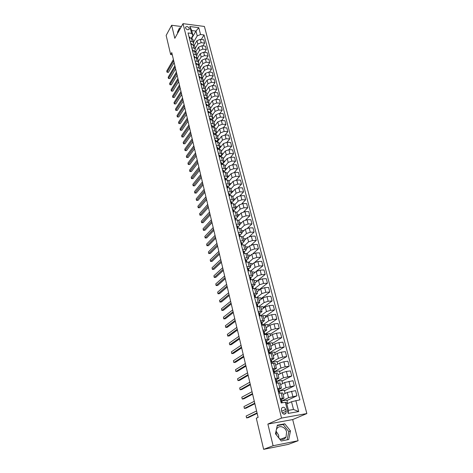 <?xml version="1.0" encoding="UTF-8"?>
<svg xmlns="http://www.w3.org/2000/svg" width="473" height="473" viewBox="0 0 473 473"><rect width="100%" height="100%" fill="white"/><g stroke="black" fill="none" stroke-linecap="round" stroke-linejoin="round"><path stroke-width="0.71" d="M185.511 27.919C186.788 29.894 188.041 30.266 189.271 29.036L189.259 28.404C187.988 26.435 186.734 26.062 185.499 27.292L185.511 27.919M276.344 429.75L276.699 429.005C278.893 424.695 285.479 426.717 286.603 432.009L286.011 437.135C284.303 439.583 282.062 440.067 279.301 438.589M276.445 435L275.925 431.713M278.81 437.968L278.65 435.207L276.055 431.098M306.853 413.556L204.419 26.464L183.021 23.65L281.518 418.085L306.853 413.556L292.681 419.575L267.872 424.08L273.098 445.743L298.096 440.747L292.681 419.575M298.096 440.747L288.276 444.395L263.65 449.35L273.098 445.743M263.65 449.35L256.313 418.209L258.104 417.369L171.77 52.586L170.652 54.549L172.278 54.72M286.183 411.25L285.722 409.429C284.545 407.022 283.173 406.62 281.612 408.217L281.429 410.168L281.884 411.995C283.061 414.401 284.427 414.815 285.994 413.231L286.183 411.25L282.322 412.988M295.832 400.525L298.705 411.563L288.175 413.414L285.343 402.269L286.484 402.57L288.465 410.351L293.508 409.476L291.51 401.731L299.906 399.851L204.034 34.955L201.297 39.46M191.719 38.325L195.993 31.082L191.719 30.538L192.949 35.38L191.606 33.406L188.059 32.962L281.175 402.966L285.343 402.269M191.606 33.406L189.856 26.512L198.772 27.671L200.552 34.523L204.034 34.955M181.407 26.523L171.658 25.264L166.147 35.422L170.652 54.549M171.658 25.264L174.803 38.301L183.021 23.65M267.872 424.08L281.518 418.085M192.949 35.38L191.258 38.248M190.176 41.37L192.198 41.606L193.717 42.641L192.848 44.704M191.807 47.868L193.841 48.104L195.361 49.121L194.45 51.22M193.463 54.43L195.497 54.655L197.022 55.66L196.064 57.795M195.13 61.058L197.176 61.271L198.701 62.259L197.696 64.434M196.809 67.74L198.861 67.946L200.392 68.922L199.334 71.139M198.506 74.492L200.57 74.687L202.095 75.645L200.99 77.903M200.221 81.303L202.29 81.486L203.822 82.432L202.657 84.738M201.953 88.179L204.029 88.356L205.56 89.279L204.342 91.632M203.703 95.126L205.785 95.292L207.316 96.196L206.039 98.597M205.465 102.133L207.552 102.286L209.09 103.179L207.748 105.627M207.245 109.216L209.344 109.358L210.881 110.233L209.468 112.722M209.048 116.358L211.147 116.494L212.69 117.351L211.206 119.894M210.863 123.577L212.974 123.695L214.517 124.535L212.951 127.131M212.696 130.861L214.813 130.974L216.356 131.796L214.718 134.444M214.547 138.222L216.669 138.323L218.219 139.121L216.492 141.829M216.415 145.654L218.55 145.743L220.099 146.524L218.284 149.285M218.307 153.163L220.448 153.234L221.997 153.997L220.128 156.799M220.217 160.743L222.363 160.802L223.912 161.547L222.026 164.32M222.144 168.4L224.297 168.447L225.852 169.168L223.942 171.918M224.09 176.133L226.248 176.169L227.803 176.872L225.869 179.533M226.053 183.944L228.223 183.973L229.777 184.647L227.82 187.273M228.039 191.837L230.215 191.849L231.776 192.505L229.789 195.095M230.049 199.813L232.231 199.813L233.792 200.446L231.782 202.994M232.077 207.866L234.265 207.854L235.826 208.463L233.798 210.97M234.123 216.007L236.323 215.978L237.884 216.563L235.856 219.129M236.193 224.232L238.404 224.19L239.965 224.752L237.913 227.282M238.286 232.545L240.503 232.485L242.064 233.023L239.959 235.406M240.396 240.94L242.619 240.863L244.186 241.378L242.052 243.719M242.531 249.425L244.766 249.336L246.332 249.827L244.174 252.121M244.695 258.004L246.93 257.897L248.502 258.359L246.315 260.611M246.871 266.671L249.123 266.553L250.69 266.985L248.479 269.19M249.076 275.434L251.334 275.298L252.901 275.706L250.66 277.858M251.305 284.291L255.142 284.515L252.872 286.62M253.558 293.242L257.407 293.426L255.101 295.477M255.84 302.294L259.689 302.424L257.359 304.435M258.14 311.447L262.001 311.53L259.642 313.481M260.469 320.694L264.342 320.729L261.947 322.633M262.822 330.053L266.701 330.036L264.277 331.88M265.205 339.508L269.09 339.443L266.636 341.234M267.612 349.074L271.508 348.956L269.013 350.688M270.048 358.747L273.95 358.575L271.425 360.249M272.507 368.532L276.421 368.301L273.855 369.916M274.996 378.424L278.916 378.146L276.321 379.695M277.515 388.434L281.447 388.097L278.804 389.581M280.063 398.556L284.001 398.16L281.323 399.584M286.827 403.918L291.51 401.731M282.292 402.777L281.825 400.921L288.583 397.675L296.932 395.812L286.957 400.548M283.079 394.517L287.247 392.46L295.572 390.615L296.932 395.812M279.85 393.104L279.336 391.059L286.017 387.677L294.324 385.844L284.462 390.775M280.572 384.661L284.699 382.521L292.976 380.706L294.324 385.844M277.314 383.047L276.876 381.303L283.481 377.791L291.74 375.988L281.997 381.114M278.1 374.918L282.174 372.694L286.396 371.471L290.41 370.903L291.74 375.988M274.807 373.108L274.441 371.66L280.974 368.012L285.178 366.788L289.192 366.238L279.555 371.553M275.653 365.28L279.679 362.974L283.871 361.744L287.88 361.212L289.192 366.238M272.33 363.282L272.034 362.123L278.491 358.351L282.671 357.115L286.668 356.601L277.143 362.099M273.228 355.743L277.213 353.366L281.382 352.125L285.367 351.628L286.668 356.601M269.876 353.568L269.657 352.687L276.037 348.79L280.193 347.549L284.178 347.064L274.754 352.746M270.84 346.319L274.772 343.859L278.91 342.618L282.889 342.15L284.178 347.064M267.452 343.96L267.298 343.357L273.613 339.336L277.74 338.089L281.707 337.639L272.395 343.499M268.469 336.995L272.365 334.458L276.474 333.211L280.436 332.779L281.707 337.639M265.057 334.458L264.969 334.127L271.212 329.983L275.316 328.735L279.271 328.315L270.053 334.346M266.128 327.771L269.977 325.164L274.062 323.904L278.012 323.508L279.271 328.315M262.686 325.063L268.841 320.735L272.915 319.476L276.859 319.092L267.742 325.294M263.81 318.648L267.617 315.97L271.679 314.705L275.611 314.338L276.859 319.092M260.7 315.739L266.494 311.589L270.544 310.323L274.47 309.969L265.459 316.336M261.516 309.62L265.282 306.871L269.32 305.605L273.24 305.268L274.47 309.969M258.826 306.51L264.171 302.543L268.197 301.271L272.111 300.946L263.195 307.474M259.251 300.692L262.976 297.878L266.985 296.601L270.893 296.293L272.111 300.946M254.651 297.576L256.928 297.399L261.876 293.591L265.873 292.314L269.776 292.018L260.954 298.7M257.005 291.859L260.688 288.973L264.673 287.696L268.569 287.413L269.776 292.018M254.994 288.4L259.6 284.734L263.573 283.451L267.464 283.185L258.743 290.02M254.787 283.114L258.429 280.17L262.391 278.881L266.269 278.632L267.464 283.185M253.031 279.525L257.353 275.972L261.303 274.689L265.176 274.452L256.549 281.435M252.588 274.464L256.195 271.455L260.132 270.166L263.999 269.941L265.176 274.452M251.051 270.763L255.13 267.304L259.056 266.015L262.917 265.802L254.379 272.933M250.418 265.909L253.983 262.834L257.897 261.539L261.746 261.344L262.917 265.802M249.052 262.119L252.925 258.731L256.827 257.43L260.676 257.247L254.752 262.349M248.266 257.436L251.79 254.303L255.68 253.002L259.523 252.836L260.676 257.247M247.036 253.581L250.749 250.241L254.628 248.94L258.459 248.786L253.031 253.599M246.137 249.052L249.626 245.865L253.493 244.559L257.318 244.417L258.459 248.786M245.014 245.156L248.597 241.845L252.452 240.538L256.271 240.408L251.228 245.008M244.027 240.757L247.48 237.511L251.329 236.198L255.136 236.086L256.271 240.408M242.986 236.843L246.463 233.532L250.294 232.219L254.102 232.119L249.389 236.541M241.945 232.545L245.363 229.239L249.182 227.927L252.978 227.838L254.102 232.119M240.946 228.636L244.352 225.302L248.159 223.989L251.955 223.912L247.527 228.181M239.882 224.421L243.258 221.057L247.06 219.744L250.844 219.679L251.955 223.912M238.895 220.548L242.259 217.16L246.049 215.842L249.827 215.789L245.647 219.927M237.836 216.374L241.183 212.962L244.961 211.638L248.733 211.597L249.827 215.789M236.861 212.543L240.189 209.101L243.956 207.777L247.728 207.753L243.766 211.774M235.814 208.41L239.125 204.945L242.88 203.621L246.64 203.603L247.728 207.753M234.85 204.614L238.144 201.126L241.886 199.801L245.641 199.795L241.88 203.715M233.804 200.534L237.091 197.01L240.822 195.68L244.571 195.686L245.641 199.795M232.858 196.768L236.116 193.226L239.841 191.896L243.583 191.914L240 195.745M231.758 192.795L235.075 189.153L238.782 187.822L242.519 187.852L243.583 191.914M230.883 188.999L234.111 185.41L237.813 184.08L241.543 184.121L238.12 187.858M227.897 187.19L233.077 181.378L236.766 180.042L240.491 180.095L241.543 184.121M228.932 181.307L232.125 177.671L235.808 176.334L239.521 176.399L236.252 180.059M225.94 179.444L231.102 173.68L234.768 172.338L238.481 172.414L239.521 176.399M226.999 173.692L230.162 170.008L233.822 168.672L237.523 168.755L234.389 172.349M224.007 171.782L229.145 166.053L232.793 164.71L236.488 164.811L237.523 168.755M225.083 166.153L228.211 162.422L231.853 161.08L235.542 161.187L232.533 164.716M222.292 164.438L227.206 158.508L230.836 157.16L234.519 157.278L235.542 161.187M223.185 158.686L226.283 154.913L229.902 153.565L233.579 153.695L230.688 157.16M220.584 156.835L225.29 151.035L228.897 149.687L232.568 149.823L233.579 153.695M221.311 151.295L224.379 147.475L227.974 146.122L231.64 146.275L228.855 149.687M218.887 149.308L223.392 143.632L226.981 142.284L230.635 142.444L231.64 146.275M219.448 143.969L222.487 140.109L226.064 138.755L229.718 138.926L227.028 142.284M217.196 141.859L221.512 136.307L225.077 134.953L228.725 135.13L229.718 138.926M217.61 136.721L220.613 132.812L224.172 131.459L227.815 131.648L225.219 134.959M215.511 134.48L219.649 129.052L223.197 127.692L226.833 127.893L227.815 131.648M215.783 129.537L218.763 125.593L222.298 124.233L225.928 124.44L223.422 127.704M213.831 127.178L217.805 121.863L221.334 120.503L224.953 120.721L225.928 124.44M213.979 122.418L216.924 118.439L220.442 117.079L224.06 117.304L221.636 120.52M212.164 119.953L215.978 114.744L219.484 113.384L223.096 113.621L224.06 117.304M212.188 115.377L215.109 111.35L218.609 109.99L222.209 110.233L219.868 113.408M210.497 112.805L214.168 107.69L217.657 106.33L221.258 106.585L222.209 110.233M210.414 108.394L213.305 104.332L216.788 102.966L220.377 103.232L218.112 106.36M208.835 105.733L212.377 100.708L215.848 99.342L219.431 99.62L220.377 103.232M208.658 101.482L211.52 97.379L214.984 96.013L218.561 96.297L216.368 99.383M207.186 98.733L210.603 93.79L214.056 92.424L217.627 92.714L218.561 96.297M206.92 94.63L209.752 90.497L213.199 89.125L216.764 89.427L214.641 92.472M205.536 91.803L208.841 86.937L212.276 85.572L215.836 85.879L216.764 89.427M205.193 87.842L208.002 83.674L211.431 82.302L214.984 82.621L212.927 85.625M203.898 84.951L207.097 80.15L210.515 78.778L214.068 79.109L214.984 82.621M203.491 81.12L206.269 76.916L209.675 75.544L213.222 75.875L211.224 78.843M202.267 78.169L205.377 73.427L208.77 72.056L212.312 72.399L213.222 75.875M201.8 74.456L204.549 70.223L207.943 68.845L211.472 69.2L209.533 72.127M200.647 71.453L203.662 66.764L207.044 65.392L210.574 65.747L211.472 69.2M200.12 67.858L202.852 63.589L206.222 62.211L209.74 62.578L207.86 65.475M199.032 64.807L201.971 60.16L205.335 58.788L208.847 59.16L209.74 62.578M198.459 61.319L201.161 57.014L204.519 55.637L208.025 56.021L206.198 58.877M197.424 58.226L200.292 53.62L203.638 52.243L207.139 52.633L208.025 56.021M196.815 54.838L199.494 50.505L202.828 49.127L206.329 49.523L204.549 52.349M195.828 51.711L198.63 47.14L201.959 45.763L205.448 46.171L206.329 49.523M195.183 48.417L197.838 44.054L201.155 42.671L204.643 43.084L202.917 45.875M194.243 45.266L196.981 40.719L200.292 39.342L203.774 39.762L204.643 43.084M193.569 42.056L197.241 35.913L195.993 31.082L198.772 27.671M287.714 403.504L286.839 400.093L281.825 400.921M278.733 393.276L282.671 392.909L284.001 398.16M285.154 393.495L284.332 390.278L279.336 391.059M282.629 383.597L281.855 380.564L276.876 381.303M276.202 383.213L280.128 382.905L281.447 388.097M280.128 373.806L279.407 370.962L274.441 371.66M273.701 373.268L277.616 373.014L278.916 378.146M277.657 364.127L276.977 361.467L272.034 362.123M271.224 363.43L275.132 363.234L276.421 368.301M275.215 354.561L274.582 352.078L269.657 352.687M268.776 353.703L272.679 353.562L273.95 358.575M272.797 345.095L272.212 342.783L267.298 343.357M266.358 344.09L270.249 343.995L271.508 348.956M270.408 335.729L269.864 333.595L264.969 334.127M263.964 334.577L267.848 334.541L269.09 339.443M268.043 326.471L267.541 324.502L262.669 324.992M261.599 325.176L265.471 325.188L266.701 330.036M265.708 317.312L265.247 315.503L262.887 315.728M259.257 315.875L263.118 315.934L264.342 320.729M263.396 308.248L262.976 306.605L260.8 306.794M256.94 306.675L260.794 306.782L262.001 311.53M261.108 299.285L260.724 297.795L258.56 297.972M258.122 302.105L256.928 297.399L258.5 297.73L259.689 302.424M258.843 290.422L258.5 289.086L256.342 289.24M252.387 288.577L256.224 288.778L257.407 293.426M256.603 281.648L256.301 280.459L254.149 280.601M250.146 279.673L253.977 279.921L255.142 284.515M254.385 272.962L254.119 271.928L251.979 272.052M247.929 270.869L250.182 270.739L251.748 271.159L252.901 275.706M252.192 264.377L251.967 263.479L249.827 263.591M245.735 262.154L247.982 262.042L249.549 262.491L250.69 266.985M250.022 255.875L249.833 255.124L247.704 255.219M243.565 253.534L245.8 253.433L247.367 253.912L248.502 258.359M247.876 247.462L247.722 246.853L245.599 246.93M241.419 245.002L243.648 244.919L245.215 245.422L246.332 249.827M245.753 239.137L245.629 238.664L243.512 238.729M239.297 236.565L241.514 236.494L243.081 237.02L244.186 241.378M243.648 230.901L243.56 230.558L241.455 230.611M237.192 228.211L239.409 228.157L240.97 228.707L242.064 233.023M241.567 222.742L239.409 222.57M235.116 219.945L237.316 219.91L238.883 220.483L239.965 224.752M239.504 214.671L237.393 214.612M233.053 211.768L235.252 211.744L236.813 212.342L237.884 216.563M237.428 206.725L235.388 206.736M231.019 203.668L233.207 203.662L234.768 204.283L235.826 208.463M235.294 198.938L233.408 198.938M229.003 195.656L231.185 195.662L232.74 196.307L233.792 200.446M233.189 191.222L231.445 191.216M227.005 187.722L229.18 187.746L230.735 188.414L231.776 192.505M231.114 183.589L229.506 183.565M225.03 179.876L227.194 179.906L228.749 180.597L229.777 184.647M229.068 176.021L227.584 175.997M223.073 172.101L225.231 172.148L226.786 172.858L227.803 176.872M227.046 168.53L225.68 168.5M221.139 164.409L223.286 164.462L224.841 165.195L225.852 169.168M225.053 161.11L223.794 161.074M219.218 156.788L221.364 156.859L222.913 157.61L223.912 161.547M223.079 153.76L221.926 153.719M217.32 149.249L219.46 149.332L221.009 150.101L221.997 153.997M221.133 146.482L220.075 146.435M215.446 141.782L217.568 141.876L219.117 142.669L220.099 146.524M219.206 139.269L218.236 139.222M213.583 134.385L215.706 134.492L217.249 135.302L218.219 139.121M217.302 132.127L216.368 132.079M211.738 127.066L213.855 127.184L215.398 128.012L216.356 131.796M215.422 125.049L214.482 124.996M209.917 119.817L212.022 119.941L213.565 120.792L214.517 124.535M213.565 118.037L212.584 117.978M208.108 112.633L210.207 112.775L211.744 113.638L212.69 117.351M211.727 111.09L210.686 111.019M206.317 105.526L208.41 105.674L209.947 106.555L210.881 110.233M209.911 104.208L208.794 104.131M204.549 98.485L206.63 98.638L208.167 99.543L209.09 103.179M208.108 97.391L206.932 97.302M202.793 91.508L204.868 91.673L206.399 92.596L207.316 96.196M206.329 90.639L205.087 90.532M201.055 84.596L203.124 84.779L204.655 85.714L205.56 89.279M204.573 83.946L203.26 83.827M199.328 77.755L201.392 77.944L202.923 78.89L203.822 82.432M202.828 77.312L201.463 77.182M197.625 70.974L199.677 71.175L201.208 72.138L202.095 75.645M201.108 70.737L199.683 70.601M195.934 64.257L197.98 64.464L199.511 65.445L200.392 68.922M199.399 64.222L197.921 64.074M194.261 57.605L196.301 57.824L197.826 58.818L198.701 62.259M197.708 57.771L196.183 57.605M192.6 51.013L194.634 51.238L196.159 52.249L197.022 55.66M196.041 51.374L194.462 51.196M190.956 44.48L192.984 44.716L194.504 45.745L195.361 49.121M200.552 34.523L197.241 35.913M194.385 45.036L193.847 44.97M189.33 38.011L191.352 38.254L192.866 39.294L193.717 42.641M288.465 410.351L288.175 413.414M293.508 409.476L298.705 411.563M189.856 26.512L191.719 30.538M290.475 430.927L284.799 423.826L277.326 425.203L275.475 433.782L281.216 440.996L288.737 439.512L290.475 430.927L288.826 431.589L283.179 424.512L277.237 425.605M180.515 28.114L179.456 27.978L177.452 32.341L177.872 32.832M287.146 439.825L288.826 431.589M283.179 424.512L284.799 423.826M179.557 29.829L178.658 29.716M280.27 399.366L281.216 399.366L281.831 401.382L281.606 400.903L280.844 401.027L282.068 402.34M257.052 412.917L246.581 417.937L246.143 416.033L256.591 410.966M281.394 401.825L281.837 401.4L281.441 399.839M257.158 413.372L248.213 417.653L246.581 417.937M277.728 389.279L278.68 389.297L278.922 389.864M279.537 392.294L279.644 393.134M254.752 403.209L244.399 408.453L243.962 406.567L254.297 401.281M279.046 391.715L279.064 390.822L278.295 390.929L278.757 391.721L279.307 391.78M254.87 403.711L246.025 408.181L244.399 408.453M275.221 379.305L276.167 379.346L276.427 379.967M276.652 381.735L276.545 380.848L275.783 380.942L277.042 382.409M252.481 393.607L242.241 399.07L241.809 397.208L252.026 391.697M252.612 394.157L243.861 398.816L242.241 399.07M272.738 369.443L273.684 369.508L273.956 370.176M274.239 371.884L274.062 370.992L273.293 371.069L274.565 372.594M250.229 384.106L240.101 389.787L239.681 387.943L249.785 382.219M250.371 384.703L241.715 389.545L240.101 389.787M270.284 359.693L271.23 359.776L271.874 361.922L271.603 361.248L270.828 361.307L271.289 362.07L271.88 361.946M272.105 362.832L272.123 363.311M248.006 374.711L237.99 380.605L237.57 378.778L247.568 372.842M248.159 375.355L239.598 380.375L237.99 380.605M267.854 350.05L268.806 350.156L269.102 350.925M269.421 352.568L269.172 351.61L268.398 351.652L269.699 353.29M245.806 365.416L235.897 371.512L235.483 369.709L245.369 363.566M245.972 366.102L237.499 371.299L235.897 371.512M265.459 340.519L266.405 340.643L267.068 342.848L266.772 342.08L265.992 342.109L267.304 343.8M243.63 356.216L233.828 362.519L233.414 360.733L243.199 354.389M267.038 343.085L266.695 341.4M243.802 356.944L235.424 362.312L233.828 362.519M263.083 331.088L264.035 331.236L264.354 332.099M264.679 333.707L264.395 332.655L263.609 332.667L264.933 334.411M241.478 347.117L231.782 353.615L231.374 351.847L241.047 345.308M241.662 347.892L233.372 353.426L231.782 353.615M260.735 321.764L261.687 321.93L262.018 322.84M262.574 325.057L262.267 324.23L262.485 325.081M239.344 338.112L229.754 344.805L229.346 343.055L238.924 336.327M262.344 324.437L262.042 323.337L261.256 323.331L262.267 324.23M239.539 338.928L231.338 344.628L229.754 344.805M258.418 312.547L259.364 312.724L259.707 313.682M237.239 329.208L227.744 336.084L227.347 334.352L236.819 327.434M260.038 315.26L259.718 314.119L258.932 314.096L260.227 315.781M237.44 330.053L229.322 335.919L227.744 336.084M256.124 303.424L257.07 303.625L257.755 305.936M235.152 320.387L225.757 327.452L225.361 325.737L234.738 318.636M257.75 306.185L257.418 305.002L256.626 304.961L257.897 306.593M235.359 321.279L227.33 327.292L225.757 327.452M253.853 294.401L254.799 294.62L255.16 295.66M233.088 311.666L223.794 318.908L223.404 317.212L232.675 309.927M255.491 297.21L255.142 295.98L254.35 295.927L255.591 297.499M233.307 312.594L225.361 318.761L223.794 318.908M251.606 285.473L252.552 285.71L252.925 286.792M231.043 303.027L221.843 310.448L221.459 308.768L230.635 301.313M253.256 288.329L252.895 287.058L252.097 286.987L253.315 288.512M231.273 303.991L223.41 310.312L221.843 310.448M249.383 276.64L250.329 276.894L250.708 278.018M229.021 294.484L219.915 302.076L219.537 300.408L228.619 292.781M251.039 279.537L250.666 278.23L249.874 278.148L251.068 279.614M229.257 295.483L221.476 301.951L219.915 302.076M247.184 267.907L248.13 268.179L248.52 269.338M227.016 286.023L218.012 293.786L217.633 292.137L226.62 284.344M248.857 270.816L248.461 269.498L247.905 269.238L248.839 270.816M227.265 287.058L219.561 293.668L218.012 293.786M245.008 259.263L245.954 259.547L246.356 260.753M225.036 277.651L216.12 285.574L215.747 283.942L224.64 275.984M246.687 262.107L246.285 260.854L245.724 260.588L246.64 262.107M225.29 278.721L217.669 285.473L216.12 285.574M242.856 250.708L243.802 251.015L244.21 252.251M223.073 269.362L214.251 277.444L213.879 275.83L222.682 267.712M244.523 253.493L244.127 252.304L243.565 252.02L244.458 253.493M223.339 270.467L215.789 277.355L214.251 277.444M240.727 242.247L241.673 242.566L242.087 243.843M221.133 261.155L212.401 269.397L212.028 267.801L220.749 259.523M242.365 244.967L241.993 243.843L241.431 243.548L242.306 244.973M221.399 262.296L213.932 269.314L212.401 269.397M238.617 233.875L239.563 234.206L239.988 235.519M219.212 253.031L210.562 261.427L210.201 259.843L218.828 251.417M240.083 236.269L239.084 235.318L239.882 235.471L240.231 236.535M219.49 254.202L212.093 261.356L210.562 261.427M236.535 225.586L237.476 225.934L238.138 228.187L237.795 227.188L236.991 227.022L238.061 228.187M217.308 244.99L208.747 253.54L208.386 251.967L216.93 243.388M217.592 246.191L210.272 253.475L208.747 253.54M234.472 217.385L235.412 217.746L235.85 219.1M215.422 237.026L206.949 245.724L206.595 244.169L215.049 235.442M215.712 238.262L208.469 245.664L206.949 245.724M232.426 209.267L233.366 209.645L233.816 211.059M213.554 229.145L205.17 237.978L204.815 236.441L213.187 227.572M233.875 211.644L232.876 210.68L233.68 210.869L233.964 211.756M213.855 230.41L206.683 237.937L205.17 237.978M230.404 201.232L231.344 201.622L231.805 203.077M211.709 221.334L203.402 230.316L203.053 228.79L211.342 219.785M231.847 203.603L230.848 202.633L231.652 202.84L231.918 203.668M212.016 222.629L204.915 230.28L203.402 230.316M228.406 193.28L229.346 193.688L229.807 195.166M209.876 213.607L201.658 222.718L201.309 221.21L209.515 212.07M229.837 195.645L229.086 194.521L229.896 195.656M210.195 214.931L203.159 222.694L201.658 222.718M226.419 185.404L227.359 185.824L227.832 187.338M208.067 205.95L199.925 215.197L199.582 213.701L207.706 204.425M227.891 187.734L227.099 186.64L227.838 187.734M208.386 207.304L201.427 215.18L199.925 215.197M224.462 177.612L225.402 178.049L225.881 179.592M206.275 198.364L198.211 207.748L197.874 206.269L205.915 196.857M225.905 179.888L225.136 178.841L225.846 179.888M206.6 199.748L199.707 207.736L198.211 207.748M222.517 169.896L223.457 170.345L223.912 171.8M204.496 190.856L196.514 200.369L196.177 198.902L204.141 189.366M223.942 172.119L223.185 171.114L223.865 172.119M204.827 192.269L198.004 200.369L196.514 200.369M220.595 162.257L221.535 162.718L221.997 164.202M202.734 183.423L194.829 193.055L194.498 191.606L202.385 181.939M222.003 164.433L221.263 163.469L221.902 164.427M203.077 184.854L196.313 193.061L194.829 193.055M218.692 154.695L219.632 155.168L220.099 156.681M200.99 176.057L193.161 185.812L192.83 184.375L200.647 174.59M220.075 156.817L219.354 155.901L219.945 156.811M201.338 177.517L194.645 185.83L193.161 185.812M216.811 147.209L217.746 147.694L218.219 149.232M199.263 168.76L191.512 178.64L191.187 177.209L198.92 167.306M218.171 149.279L217.468 148.404L218.006 149.273M199.618 170.245L192.984 178.658L191.512 178.64M214.943 139.795L215.877 140.292L216.35 141.823M197.554 161.53L189.874 171.528L189.549 170.114L197.217 160.093M216.285 141.817L215.599 140.978L216.072 141.811M197.915 163.043L191.346 171.557L189.874 171.528L191.346 171.557M213.098 132.452L214.027 132.96L214.482 134.433M195.863 154.369L188.254 164.486L187.935 163.084L195.526 152.95M214.417 134.427L213.743 133.628L214.145 134.415M196.224 155.907L189.72 164.521L188.254 164.486L189.72 164.521M211.265 125.179L212.2 125.7L212.631 127.113M194.184 147.28L186.652 157.503L186.332 156.114L193.847 145.867M212.572 127.113L211.91 126.35L212.223 127.089M194.551 148.841L188.106 157.55L186.652 157.503L188.106 157.55M209.456 117.984L210.384 118.51L210.798 119.87M192.517 140.25L185.055 150.585L184.742 149.214L192.186 138.855M210.739 119.864L210.095 119.143L210.29 119.84M192.895 141.841L186.51 150.639L185.055 150.585L186.51 150.639M207.659 110.853L208.587 111.392L208.983 112.692M190.873 133.291L183.483 143.733L183.169 142.367L190.542 131.908M208.93 112.686L208.297 112L208.392 112.651M191.252 134.9L184.931 143.792L183.483 143.733L184.931 143.792M205.879 103.788L206.813 104.338L207.192 105.585M189.241 126.392L181.916 136.939L181.608 135.591L188.916 125.02M207.133 105.58L206.518 104.935L206.541 105.538M189.626 128.023L183.358 137.004L181.916 136.939L183.358 137.004M204.123 96.794L205.051 97.355L205.412 98.55M187.621 119.557L180.367 130.211L180.059 128.869L187.302 118.203M205.359 98.544L204.75 97.929L204.726 98.496M188.012 121.212L181.809 130.282L180.367 130.211L181.809 130.282M202.379 89.864L203.307 90.438L203.65 91.579M186.019 112.787L178.835 123.536L178.528 122.211L185.7 111.439M203.597 91.573L203.006 90.993L202.941 91.52M186.415 114.466L180.266 123.619L178.835 123.536L180.266 123.619M200.653 83L201.575 83.585L201.906 84.673M184.429 106.076L177.31 116.926L177.008 115.613L184.115 104.746M201.853 84.667L201.273 84.123L201.173 84.608M184.831 107.773L178.741 117.014L177.31 116.926L178.741 117.014M198.938 76.2L199.866 76.792L200.174 77.832M182.856 99.431L175.802 110.375L175.501 109.068L182.543 98.106M200.126 77.826L199.559 77.318L199.429 77.761M183.264 101.145L177.227 110.469L175.802 110.375L177.227 110.469M197.247 69.466L198.169 70.069L198.465 71.056M181.295 92.838L174.306 103.877L174.011 102.588L180.988 91.526M198.169 70.069L198.418 71.051L197.862 70.572L197.702 70.98M181.709 94.576L175.731 103.977L174.306 103.877L175.731 103.977M195.568 62.797L196.49 63.406L196.768 64.34M179.752 86.311L172.828 97.438L172.533 96.161L179.444 85.01M196.49 63.406L196.721 64.34L196.177 63.896L195.993 64.263M180.166 88.067L174.241 97.544L172.828 97.438L174.241 97.544M193.9 56.186L194.823 56.807L195.089 57.694M178.22 79.836L171.356 91.058L171.066 89.787L177.919 78.548M194.509 57.274L194.308 57.611L194.509 57.274L195.024 57.688M178.64 81.616L172.769 91.171L171.356 91.058L172.769 91.171M192.251 49.635L193.173 50.262L193.422 51.102M176.701 73.421L169.902 84.732L169.612 83.473L176.399 72.144M193.351 51.096L192.86 50.717L192.641 51.019M177.127 75.219L171.309 84.85L169.902 84.732L171.309 84.85M190.619 43.144L191.541 43.782L191.772 44.574M175.199 67.065L168.459 78.459L168.175 77.211L174.898 65.8M191.689 44.568L190.991 44.486M175.625 68.881L169.86 78.583L168.459 78.459L169.86 78.583M189.005 36.717L189.921 37.361L190.14 38.112M173.709 60.763L167.028 72.239L166.744 71.003L173.408 59.509M190.04 38.1L189.36 38.017M174.141 62.596L168.423 72.369L167.028 72.239L168.423 72.369M287.247 392.46L288.583 397.675M284.699 382.521L286.017 387.677M282.174 372.694L283.481 377.791M279.679 362.974L280.974 368.012M277.213 353.366L278.491 358.351M274.772 343.859L276.037 348.79M272.365 334.458L273.613 339.336M269.977 325.164L271.212 329.983M267.617 315.97L268.841 320.735M265.282 306.871L266.494 311.589M262.976 297.878L264.171 302.543M260.688 288.973L261.876 293.591M258.429 280.17L259.6 284.734M256.195 271.455L257.353 275.972M253.983 262.834L255.13 267.304M251.79 254.303L252.925 258.731M249.626 245.865L250.749 250.241M247.48 237.511L248.597 241.845M245.363 229.239L246.463 233.532M243.258 221.057L244.352 225.302M241.183 212.962L242.259 217.16M239.125 204.945L240.189 209.101M237.091 197.01L238.144 201.126M235.075 189.153L236.116 193.226M233.077 181.378L234.111 185.41M231.102 173.68L232.125 177.671M229.145 166.053L230.162 170.008M227.206 158.508L228.211 162.422M225.29 151.035L226.283 154.913M223.392 143.632L224.379 147.475M221.512 136.307L222.487 140.109M219.649 129.052L220.613 132.812M217.805 121.863L218.763 125.593M215.978 114.744L216.924 118.439M214.168 107.69L215.109 111.35M212.377 100.708L213.305 104.332M210.603 93.79L211.52 97.379M208.841 86.937L209.752 90.497M207.097 80.15L208.002 83.674M205.377 73.427L206.269 76.916M203.662 66.764L204.549 70.223M201.971 60.16L202.852 63.589M200.292 53.62L201.161 57.014M198.63 47.14L199.494 50.505M196.981 40.719L197.838 44.054M291.522 391.254L292.876 396.475M281.098 392.903L282.428 398.171M278.556 382.864L279.874 388.073M288.944 381.309L290.28 386.465M276.043 372.937L277.344 378.081M286.396 371.471L287.714 376.573M273.56 363.116L274.848 368.207M283.871 361.744L285.178 366.788M271.106 353.414L272.377 358.445M281.382 352.125L282.671 357.115M268.676 343.818L269.935 348.79M278.91 342.618L280.193 347.549M266.275 334.322L267.517 339.247M276.474 333.211L277.74 338.089M263.899 324.939L265.128 329.805M274.062 323.904L275.316 328.735M261.551 315.657L262.769 320.469M271.679 314.705L272.915 319.476M259.228 306.474L260.428 311.24M269.32 305.605L270.544 310.323M266.985 296.601L268.197 301.271M254.657 288.412L255.834 293.071M264.673 287.696L265.873 292.314M252.405 279.525L253.569 284.137M262.391 278.881L263.573 283.451M250.182 270.739L251.334 275.298M260.132 270.166L261.303 274.689M247.982 262.042L249.123 266.553M257.897 261.539L259.056 266.015M245.8 253.433L246.93 257.897M255.68 253.002L256.827 257.43M243.648 244.919L244.766 249.336M253.493 244.559L254.628 248.94M241.514 236.494L242.619 240.863M251.329 236.198L252.452 240.538M239.409 228.157L240.503 232.485M249.182 227.927L250.294 232.219M237.316 219.91L238.404 224.19M247.06 219.744L248.159 223.989M235.252 211.744L236.323 215.978M244.961 211.638L246.049 215.842M233.207 203.662L234.265 207.854M242.88 203.621L243.956 207.777M231.185 195.662L232.231 199.813M240.822 195.68L241.886 199.801M229.18 187.746L230.215 191.849M238.782 187.822L239.841 191.896M227.194 179.906L228.223 183.973M236.766 180.042L237.813 184.08M225.231 172.148L226.248 176.169M234.768 172.338L235.808 176.334M223.286 164.462L224.297 168.447M232.793 164.71L233.822 168.672M221.364 156.859L222.363 160.802M230.836 157.16L231.853 161.08M219.46 149.332L220.448 153.234M228.897 149.687L229.902 153.565M217.568 141.876L218.55 145.743M226.981 142.284L227.974 146.122M215.706 134.492L216.669 138.323M225.077 134.953L226.064 138.755M213.855 127.184L214.813 130.974M223.197 127.692L224.172 131.459M212.022 119.941L212.974 123.695M221.334 120.503L222.298 124.233M210.207 112.775L211.147 116.494M219.484 113.384L220.442 117.079M208.41 105.674L209.344 109.358M217.657 106.33L218.609 109.99M206.63 98.638L207.552 102.286M215.848 99.342L216.788 102.966M204.868 91.673L205.785 95.292M214.056 92.424L214.984 96.013M203.124 84.779L204.029 88.356M212.276 85.572L213.199 89.125M201.392 77.944L202.29 81.486M210.515 78.778L211.431 82.302M199.677 71.175L200.57 74.687M208.77 72.056L209.675 75.544M197.98 64.464L198.861 67.946M207.044 65.392L207.943 68.845M196.301 57.824L197.176 61.271M205.335 58.788L206.222 62.211M194.634 51.238L195.497 54.655M203.638 52.243L204.519 55.637M192.984 44.716L193.841 48.104M201.959 45.763L202.828 49.127M191.352 38.254L192.198 41.606M200.292 39.342L201.155 42.671M281.701 411.256L285.722 409.429M281.849 401.879L282.085 402.813M281.216 399.366L281.606 400.903M278.68 389.297L279.064 390.822M276.788 381.8L277.107 383.077M276.167 379.346L276.545 380.848M273.944 370.128L274.316 371.607M274.299 371.938L274.6 373.138M273.684 369.508L274.062 370.992M271.502 360.444L271.869 361.91M271.23 359.776L271.603 361.248M269.403 352.533L269.675 353.591M268.806 350.156L269.172 351.61M266.997 342.99L267.251 343.983M266.405 340.643L266.772 342.08M264.62 333.56L264.85 334.482M264.035 331.236L264.395 332.655M262.001 322.769L262.349 324.171M261.687 321.93L262.042 323.337M259.689 313.611L260.038 314.994M259.937 315L260.138 315.793M259.364 312.724L259.718 314.119M257.401 304.547L257.75 305.919M257.637 305.871L257.82 306.599M257.07 303.625L257.418 305.002M255.142 295.578L255.479 296.938M255.361 296.843L255.526 297.505M254.799 294.62L255.142 295.98M252.901 286.709L253.238 288.051M253.108 287.909L253.262 288.512M252.552 285.71L252.895 287.058M250.69 277.935L251.021 279.265M250.879 279.07L251.015 279.62M250.329 276.894L250.666 278.23M248.496 269.255L248.828 270.568M248.674 270.331L248.798 270.816M248.13 268.179L248.461 269.498M246.332 260.664L246.658 261.959M246.492 261.681L246.599 262.107M245.954 259.547L246.285 260.854M244.186 252.162L244.511 253.445M244.334 253.12L244.429 253.493M243.802 251.015L244.127 252.304M242.2 244.653L242.277 244.973M241.673 242.566L241.993 243.843M239.563 234.206L239.882 235.471M237.476 225.934L237.795 227.188M235.412 217.746L235.725 218.987M233.366 209.645L233.68 210.869M231.344 201.622L231.652 202.84M229.346 193.688L229.647 194.888M227.359 185.824L227.661 187.018M225.402 178.049L225.698 179.226M223.457 170.345L223.753 171.51M222.937 171.415L223.185 171.114M221.535 162.718L221.825 163.871M221.015 163.77L221.263 163.469M219.632 155.168L219.921 156.309M219.105 156.202L219.354 155.901M217.746 147.694L218.029 148.824M217.219 148.711L217.468 148.404M215.877 140.292L216.161 141.409M215.357 141.291L215.599 140.978M214.027 132.96L214.31 134.072M213.506 133.942L213.743 133.628M212.2 125.7L212.478 126.799M211.673 126.669L211.91 126.35M210.384 118.51L210.662 119.598M209.864 119.462L210.095 119.143M208.587 111.392L208.859 112.468M208.067 112.326L208.297 112M206.813 104.338L207.079 105.408M206.287 105.254L206.518 104.935M205.051 97.355L205.317 98.414M204.531 98.254L204.75 97.929M203.307 90.438L203.567 91.484M202.787 91.319L203.006 90.993M201.575 83.585L201.841 84.62M201.055 84.448L201.273 84.123M199.866 76.792L200.126 77.82M199.346 77.643L199.559 77.318M197.649 70.903L197.862 70.572M195.97 64.227L196.177 63.896M194.823 56.807L195.047 57.688M193.173 50.262L193.386 51.102M192.677 51.019L192.86 50.717M191.541 43.782L191.736 44.574M189.921 37.361L190.105 38.106M189.017 29.48L189.271 29.036M280.655 439.222L286.011 437.135M283.883 414.171L285.994 413.231M274.322 371.624L273.956 370.164M262.355 324.194L262.012 322.817M260.044 315.018L259.701 313.658M255.491 296.961L255.154 295.637M253.25 288.075L252.919 286.768M251.033 279.289L250.702 277.994M248.839 270.591L248.514 269.314M246.67 261.989L246.35 260.724M244.517 253.475L244.204 252.227M238.138 228.187L237.907 227.253"/></g></svg>
